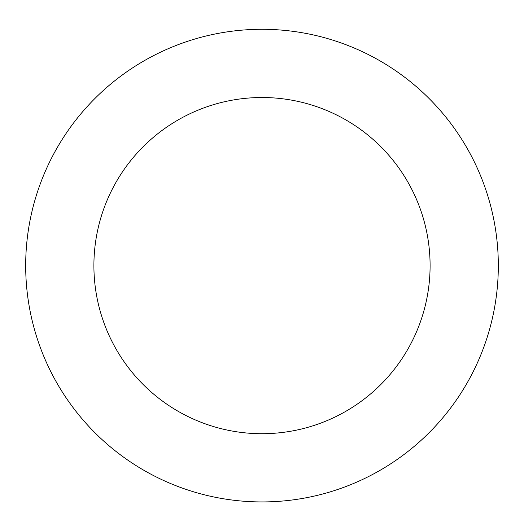 <?xml version="1.0" encoding="UTF-8"?>
<svg xmlns="http://www.w3.org/2000/svg" width="524" height="524" viewBox="0 0 524 524"><rect width="100%" height="100%" fill="white"/><g stroke="black" fill="none" stroke-linecap="round" stroke-linejoin="round"><path stroke-width="0.79" d="M443.573 114.356A236.317 236.317 0 0 0 40.224 183.996A236.317 236.317 0 0 0 302.204 498.488A236.317 236.317 0 0 0 443.573 114.356M391.159 158.025A168.099 168.099 0 0 0 104.243 207.556A168.099 168.099 0 0 0 290.597 431.259A168.099 168.099 0 0 0 391.159 158.025"/></g></svg>
